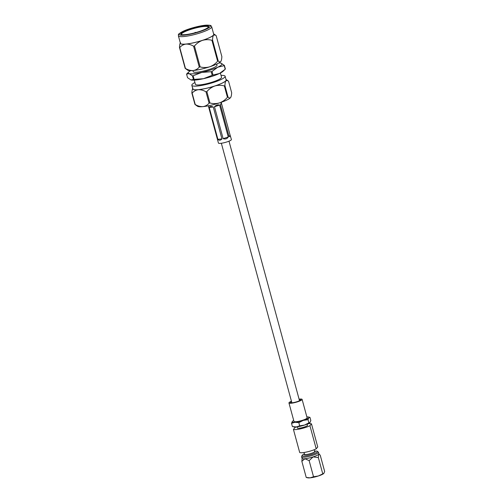 <?xml version="1.0" encoding="UTF-8"?>
<svg xmlns="http://www.w3.org/2000/svg" width="503" height="503" viewBox="0 0 503 503"><rect width="100%" height="100%" fill="white"/><g stroke="black" fill="none" stroke-linecap="round" stroke-linejoin="round"><path stroke-width="0.75" d="M314.57 451.116L315.746 451.078A7.991 1.402 164.8 0 1 317.368 451.317L318.311 452.065A8.708 1.528 164.8 0 1 318.43 452.235A8.708 1.528 164.8 0 1 318.273 452.662A8.708 1.528 164.8 0 1 309.389 456.259A8.708 1.528 164.8 0 1 301.618 456.799A8.708 1.528 164.8 0 1 301.637 456.592L302.07 455.473A7.991 1.402 164.8 0 1 302.196 455.265A7.991 1.402 164.8 0 1 303.347 454.448L304.384 453.882M301.618 456.799L302.051 458.39A8.708 1.528 -15.2 0 0 304.887 458.755L309.138 460.616L313.136 456.894A8.708 1.528 164.8 0 1 304.887 458.755L301.85 461.326L306.233 477.466L310.081 477.85A8.708 1.528 164.8 0 1 307.773 477.831L306.233 477.466M318.43 452.235L318.858 453.819A8.708 1.528 164.8 0 1 318.707 454.247A8.708 1.528 164.8 0 1 313.136 456.894L318.349 457.611L318.707 454.247L319.562 454.448L320.266 455.322L324.655 471.462L323.781 473.468A8.708 1.528 164.8 0 1 318.33 475.995A8.708 1.528 164.8 0 1 310.081 477.85L313.52 476.756L309.138 460.616M314.576 451.16A5.753 1.006 164.8 0 1 315.041 451.707A5.753 1.006 164.8 0 1 308.496 454.24A5.753 1.006 164.8 0 1 304.145 454.159A5.753 1.006 164.8 0 1 304.397 453.926M317.368 451.317A7.991 1.402 164.8 0 1 317.336 451.864A7.991 1.402 164.8 0 1 308.691 455.284A7.991 1.402 164.8 0 1 302.07 455.473M314.193 449.726L314.683 451.549A5.275 0.924 164.8 0 1 314.589 451.807A5.275 0.924 164.8 0 1 309.207 453.983A5.275 0.924 164.8 0 1 304.504 454.316L304.007 452.499M307.22 424.079L307.534 425.242A5.275 0.924 164.8 0 1 307.44 425.5A5.275 0.924 164.8 0 1 302.058 427.682A5.275 0.924 164.8 0 1 297.355 428.009L297.04 426.846M291.539 401.589A5.363 0.937 -15.2 0 0 290.451 402.306A5.363 0.937 -15.2 0 0 290.357 402.57A5.363 0.937 -15.2 0 0 295.135 402.237A5.363 0.937 -15.2 0 0 300.605 400.017A5.363 0.937 -15.2 0 0 300.7 399.759A5.363 0.937 -15.2 0 0 299.184 399.514M291.444 401.262A6.816 1.195 -15.2 0 0 289.074 402.614A6.816 1.195 -15.2 0 0 288.948 402.947A6.816 1.195 -15.2 0 0 295.028 402.526A6.816 1.195 -15.2 0 0 301.982 399.709A6.816 1.195 -15.2 0 0 302.102 399.376A6.816 1.195 -15.2 0 0 299.096 399.187M288.948 402.947L293.966 421.407A6.816 1.195 -15.2 0 0 300.046 420.986A6.816 1.195 -15.2 0 0 307 418.169A6.816 1.195 -15.2 0 0 307.119 417.836L302.102 399.376M316.205 448.821L317.751 446.978L311.47 423.847L309.923 425.695L316.205 448.821A9.601 1.685 164.8 0 1 306.899 451.945A9.601 1.685 164.8 0 1 299.706 452.53L293.425 429.405L294.965 427.556A9.601 1.685 164.8 0 1 296.305 426.934M309.923 425.695A9.601 1.685 164.8 0 1 300.612 428.814A9.601 1.685 164.8 0 1 293.425 429.405M309.955 417.358L308.792 417.767A8.708 1.528 -15.2 0 0 308.414 416.993L309.955 417.358L310.823 420.552L309.949 422.558A8.708 1.528 164.8 0 1 309.93 422.57A8.708 1.528 164.8 0 1 304.497 425.085A8.708 1.528 164.8 0 1 296.248 426.94A8.708 1.528 164.8 0 1 293.941 426.915L292.4 426.557L291.533 423.363L292.293 421.476A8.708 1.528 -15.2 0 0 294.978 422.269A8.708 1.528 -15.2 0 0 303.227 420.414L298.826 422.652L294.978 422.269L291.533 423.363M308.031 419.653L308.792 417.767A8.708 1.528 164.8 0 1 303.227 420.414L308.031 419.653L308.899 422.841L304.497 425.085L299.687 425.846L298.826 422.652M308.414 416.993A8.708 1.528 -15.2 0 0 306.868 416.918M293.714 420.489A8.708 1.528 -15.2 0 0 292.425 421.344A8.708 1.528 -15.2 0 0 292.293 421.476L292.425 421.344M299.687 425.846L296.248 426.94L292.4 426.557M310.062 422.438L308.899 422.841M307.899 423.784A9.601 1.685 164.8 0 1 311.47 423.847M323.894 473.348L318.33 475.995L313.52 476.756M322.731 473.757L318.349 457.611M302.202 457.963L301.85 461.326M228.274 136.986L219.604 105.077L214.479 106.749L223.15 138.658L228.274 136.986C227.13 138.815 225.419 139.369 223.15 138.658M214.479 106.749C216.101 105.058 217.812 104.505 219.604 105.077M221.955 138.929L213.285 107.013L209.223 107.409L217.893 139.318L221.955 138.929C220.433 140.494 219.082 140.626 217.893 139.318M209.223 107.409C209.757 106.315 211.109 106.183 213.285 107.013M230.512 136.212L229.085 136.602L230.154 135.326L231.411 139.532A6.721 1.176 164.8 0 1 229.796 140.821A6.721 1.176 164.8 0 1 222.772 143.015A6.721 1.176 164.8 0 1 218.434 143.059L208.317 105.806M230.154 135.326L221.483 103.417L220.415 104.693L229.085 136.602M220.415 104.693L221.452 102.882L221.289 102.285M184.224 31.236A14.518 2.546 164.8 0 1 200.552 26.288A14.518 2.546 164.8 0 1 208.644 26.904A14.518 2.546 164.8 0 1 205.262 29.187A14.518 2.546 164.8 0 1 191.297 33.67A14.518 2.546 164.8 0 1 181.074 34.393A14.518 2.546 164.8 0 1 184.224 31.236M208.368 27.25A13.958 2.446 -15.2 0 0 208.355 27.08A13.958 2.446 -15.2 0 0 199.351 27.181A13.958 2.446 -15.2 0 0 184.771 31.727A13.958 2.446 -15.2 0 0 181.413 34.399A13.958 2.446 -15.2 0 0 181.495 34.556M209.581 37.58A17.253 3.024 164.8 0 1 191.555 43.195A17.253 3.024 164.8 0 1 180.42 43.321L178.376 35.795A17.253 3.024 164.8 0 0 189.512 35.675A17.253 3.024 164.8 0 0 207.538 30.054A17.253 3.024 164.8 0 0 211.681 26.747L213.725 34.267A17.253 3.024 164.8 0 1 209.581 37.58M211.939 40.297A19.887 3.483 -15.2 0 0 212.241 40.152A19.887 3.483 -15.2 0 0 212.53 40.014L218.208 60.932A19.887 3.483 164.8 0 1 217.918 61.07A19.887 3.483 164.8 0 1 217.623 61.209L211.939 40.297C208.802 39.448 205.639 39.479 202.451 40.378C199.345 41.529 196.686 43.396 194.466 45.993L200.144 66.905C203.287 67.748 206.45 67.723 209.638 66.824A17.448 3.056 -15.2 0 0 216.906 64.007A17.448 3.056 -15.2 0 0 220.786 61.517L221.024 61.152A17.448 3.056 -15.2 0 0 221.05 61.108M185.444 68.446A19.887 3.483 164.8 0 1 185.161 68.364L187.726 70.2A17.448 3.056 -15.2 0 0 193.108 70.539C195.56 70.175 197.616 69.03 199.276 67.1L193.592 46.188C191.002 44.673 188.443 43.981 185.928 44.094C183.476 44.465 181.42 45.61 179.76 47.533L185.444 68.446C188.034 69.961 190.593 70.659 193.108 70.539A17.448 3.056 164.8 0 0 209.638 66.824C212.744 65.673 215.403 63.806 217.623 61.209M216.718 64.088L217.019 65.195A12.324 2.163 164.8 0 1 214.058 67.559A12.324 2.163 164.8 0 1 201.181 71.571A12.324 2.163 164.8 0 1 193.234 71.659L192.932 70.552M224.332 85.912A19.887 3.483 -15.2 0 0 224.634 85.768A19.887 3.483 -15.2 0 0 224.923 85.629L228.016 97.022A19.887 3.483 164.8 0 1 227.727 97.161A19.887 3.483 164.8 0 1 227.431 97.299L224.332 85.912C221.194 85.07 218.032 85.095 214.844 85.994A17.448 3.056 164.8 0 1 198.32 89.71C195.868 90.081 193.812 91.225 192.152 93.149L195.246 104.536C197.842 106.045 200.395 106.743 202.916 106.623A17.448 3.056 164.8 0 1 197.534 106.29L194.963 104.454L191.869 93.068A19.887 3.483 -15.2 0 0 192.152 93.149M230.852 97.198A17.448 3.056 164.8 0 1 230.833 97.242A17.448 3.056 164.8 0 1 230.588 97.607A17.448 3.056 164.8 0 1 226.708 100.091A17.448 3.056 164.8 0 1 219.44 102.908C222.546 101.763 225.212 99.896 227.431 97.299M221.043 75.419A17.253 3.024 164.8 0 1 225.13 76.255A17.253 3.024 164.8 0 1 220.987 79.562A17.253 3.024 164.8 0 1 202.961 85.183A17.253 3.024 164.8 0 1 191.832 85.303A17.253 3.024 164.8 0 1 194.931 82.511M225.13 76.255L226.117 79.883A17.253 3.024 164.8 0 1 221.974 83.196A17.253 3.024 164.8 0 1 203.948 88.811A17.253 3.024 164.8 0 1 192.819 88.937L191.832 85.303M220.396 73.023L221.54 77.229A13.531 2.37 164.8 0 1 218.283 79.826A13.531 2.37 164.8 0 1 204.155 84.227A13.531 2.37 164.8 0 1 195.422 84.322L194.284 80.122M185.161 68.364L179.477 47.445A19.887 3.483 -15.2 0 0 179.76 47.533M179.477 47.445C179.571 45.069 179.923 43.421 180.546 42.51M218.208 60.932C219.233 61.982 220.094 62.177 220.786 61.517C221.402 60.612 221.76 58.964 221.854 56.581L216.171 35.663L215.447 35.072L213.599 35.078C212.976 35.983 212.618 37.624 212.53 40.014M193.592 46.188A19.887 3.483 -15.2 0 0 194.466 45.993M200.144 66.905A19.887 3.483 164.8 0 1 199.276 67.1M220.786 61.517A17.448 3.056 -15.2 0 0 221.024 61.152M225.212 69.238L224.231 65.635L217.774 67.201L212.04 71.439L213.014 75.041L219.478 73.482L225.212 69.238A19.887 3.483 164.8 0 0 225.388 69.03L224.407 65.428L221.1 63.221A17.448 3.056 -15.2 0 0 220.899 63.164A17.448 3.056 -15.2 0 0 218.849 62.982M186.569 74.104A19.887 3.483 -15.2 0 1 186.745 73.897L188.858 71.872A17.448 3.056 -15.2 0 0 189.147 73.633L186.569 74.104L187.55 77.713L191.046 79.971A17.448 3.056 164.8 0 1 191.008 79.958M190.857 79.914L193.435 79.449L192.454 75.84L189.147 73.633A17.448 3.056 -15.2 0 0 201.797 72.407L193.121 75.777L194.101 79.38L203.501 78.688L212.178 75.318L211.197 71.709L201.797 72.407A17.448 3.056 -15.2 0 0 217.774 67.201A17.448 3.056 -15.2 0 0 221.1 63.221M192.454 75.84A19.887 3.483 -15.2 0 0 193.121 75.777M194.101 79.38A19.887 3.483 164.8 0 1 193.435 79.449M211.197 71.709A19.887 3.483 -15.2 0 0 212.04 71.439M213.014 75.041A19.887 3.483 164.8 0 1 212.178 75.318M224.659 69.779L223.099 71.269A17.448 3.056 164.8 0 1 219.478 73.482A17.448 3.056 164.8 0 1 203.501 78.688A17.448 3.056 164.8 0 1 191.058 79.971L191.046 79.971M227.784 80.656L225.998 79.449A17.448 3.056 164.8 0 1 225.992 80.694A17.448 3.056 164.8 0 1 214.844 85.994C211.738 87.145 209.078 89.012 206.859 91.609L209.952 102.996A19.887 3.483 164.8 0 1 209.085 103.19L205.985 91.804C203.394 90.288 200.835 89.597 198.32 89.71A17.448 3.056 -15.2 0 1 192.699 88.497L192.643 88.603M228.016 97.022C229.041 98.066 229.896 98.267 230.588 97.607C231.21 96.702 231.569 95.054 231.657 92.671L228.563 81.279L227.84 80.687L225.992 80.694C225.369 81.599 225.017 83.247 224.923 85.629M191.869 93.068C191.964 90.685 192.322 89.037 192.945 88.126M205.985 91.804A19.887 3.483 -15.2 0 0 206.859 91.609M209.952 102.996C213.09 103.838 216.259 103.813 219.44 102.908A17.448 3.056 164.8 0 1 202.916 106.623C205.369 106.259 207.418 105.114 209.085 103.19M230.588 97.607L230.833 97.242M190.53 70.678A17.448 3.056 -15.2 0 0 188.858 71.872M180.25 42.988L180.3 42.881A17.448 3.056 -15.2 0 0 185.928 44.094A17.448 3.056 -15.2 0 0 202.451 40.378A17.448 3.056 -15.2 0 0 213.599 35.078A17.448 3.056 -15.2 0 0 213.605 33.833L215.391 35.04M183.048 31.349A16.14 2.829 -15.2 0 0 184.431 35.116A16.14 2.829 -15.2 0 0 206.437 29.073A16.14 2.829 -15.2 0 0 205.054 25.307A16.14 2.829 -15.2 0 0 183.048 31.349M221.345 143.254L291.866 402.809M228.997 141.173L299.518 400.734M318.839 453.744L319.562 454.448M196.076 32.525L195.12 32.368L194.768 32.884M211.681 26.747C210.682 25.873 212.341 25.207 206.614 25.15C200.628 25.389 188.782 28.508 182.853 31.4C176.245 35.116 179.106 34.424 178.376 35.795"/></g></svg>
